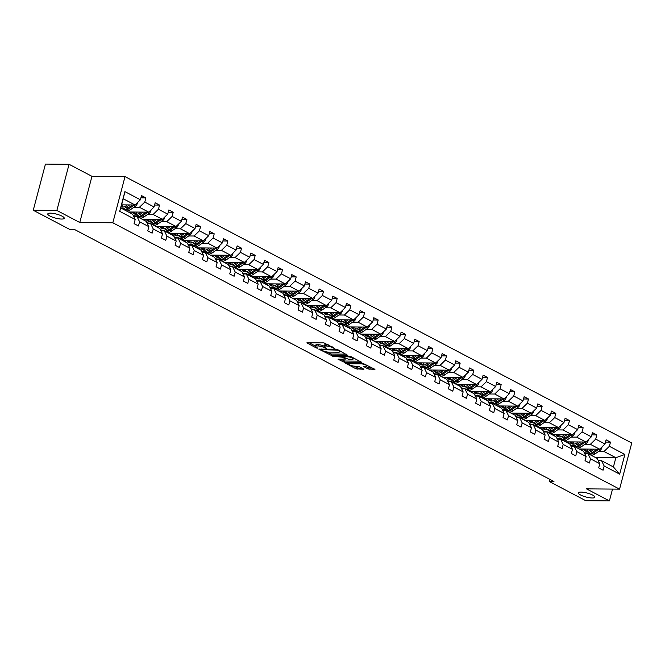 <?xml version="1.0" encoding="UTF-8"?>
<svg xmlns="http://www.w3.org/2000/svg" width="665" height="665" viewBox="0 0 665 665"><rect width="100%" height="100%" fill="white"/><g stroke="black" fill="none" stroke-linecap="round" stroke-linejoin="round"><path stroke-width="1" d="M581.044 492.1A8.512 2.062 -165.2 0 0 578.417 492.873A8.512 2.062 -165.2 0 0 583.114 496.09A8.512 2.062 -165.2 0 0 592.257 497.994A8.512 2.062 -165.2 0 0 594.876 497.221A8.512 2.062 -165.2 0 0 590.188 494.004A8.512 2.062 -165.2 0 0 581.044 492.1M50.399 213.157A8.512 2.062 -165.2 0 0 47.78 213.931A8.512 2.062 -165.2 0 0 52.468 217.147A8.512 2.062 -165.2 0 0 61.612 219.051A8.512 2.062 -165.2 0 0 64.231 218.278A8.512 2.062 -165.2 0 0 59.542 215.061A8.512 2.062 -165.2 0 0 50.399 213.157M334.828 348.452L323.946 342.874L306.856 342.849L316.332 347.978L317.862 348.219L316.449 347.363A4.173 1.014 -165.2 0 1 315.376 346.324A4.173 1.014 -165.2 0 1 316.665 345.95L318.053 345.958A4.173 1.014 -165.2 0 1 323.772 347.429L326.199 348.377L325.069 347.438A4.173 1.014 -165.2 0 1 323.996 346.399A4.173 1.014 -165.2 0 1 325.285 346.024L326.673 346.033A4.173 1.014 -165.2 0 1 332.392 347.504L334.828 348.452M368.078 368.975L374.952 369.358L362.683 363.24L345.592 363.206L356.074 368.867L363.921 369.258L359.241 366.648L354.653 366.166A3.491 0.848 -165.2 0 1 350.896 365.384A3.491 0.848 -165.2 0 1 348.975 364.063A3.491 0.848 -165.2 0 1 350.048 363.747L361.037 363.846A3.491 0.848 -165.2 0 1 364.786 364.628A3.491 0.848 -165.2 0 1 366.714 365.941A3.491 0.848 -165.2 0 1 365.634 366.265L363.406 366.365L368.078 368.975L368.41 367.728L373.057 368.211M586.497 488.866L609.406 500.903L585.79 500.703L549.224 481.477L553.945 481.518L74.547 229.508L69.817 229.467L33.25 210.248L56.866 210.448L79.767 222.492L112.826 222.783L619.556 489.149L586.497 488.866M347.812 355.418L337.729 349.64L335.941 349.183L318.851 349.15L331.12 355.276L347.812 355.418L347.92 354.994M351.103 356.664L361.577 362.325L344.487 362.3L338.028 359.233L345.601 359.058L342.384 357.213L332.068 356.141L351.103 356.664M609.406 500.903L612.523 489.091M79.767 222.492L91.961 176.341L69.06 164.297L56.866 210.448M69.06 164.297L45.444 164.097L33.25 210.248M598.325 460.704L601.592 460.737L613.413 466.955L619.68 474.162L604.169 466.007L603.072 470.188L598.691 467.886L599.797 463.705L590.512 458.825L589.406 463.006L585.025 460.704L586.131 456.523L576.846 451.643L575.74 455.824L571.36 453.522L572.465 449.34L563.18 444.461L562.075 448.634L557.694 446.331L558.8 442.159L549.514 437.279L548.409 441.452L544.028 439.149L545.134 434.976L535.849 430.089L534.743 434.27L530.362 431.967L531.468 427.786L522.183 422.907L521.077 427.088L516.705 424.785L517.802 420.604L508.517 415.725L507.42 419.906L503.039 417.603L504.145 413.422L494.86 408.543L493.754 412.724L489.374 410.421L490.479 406.24L481.194 401.361L480.088 405.542L475.708 403.239L476.813 399.058L467.528 394.179L466.423 398.352L462.042 396.057L463.148 391.876L453.863 386.997L452.757 391.17L448.376 388.867L449.482 384.694L440.197 379.815L439.091 383.988L434.711 381.685L435.816 377.512L426.531 372.624L425.425 376.806L421.053 374.503L422.15 370.322L412.865 365.442L411.768 369.624L407.387 367.321L408.485 363.14L399.208 358.26L398.102 362.442L393.722 360.139L394.827 355.958L385.542 351.078L384.437 355.26L380.056 352.957L381.161 348.776L371.876 343.896L370.771 348.078L366.39 345.775L367.496 341.594L358.211 336.714L357.105 340.887L352.724 338.585L353.83 334.412L344.545 329.532L343.439 333.705L339.059 331.403L340.164 327.23L330.879 322.342L329.774 326.523L325.393 324.221L326.498 320.04L317.213 315.16L316.116 319.341L311.735 317.039L312.833 312.858L303.548 307.978L302.45 312.159L298.07 309.857L299.175 305.676L289.89 300.796L288.785 304.977L284.404 302.675L285.509 298.494L276.224 293.614L275.119 297.795L270.738 295.493L271.844 291.312L262.559 286.432L261.453 290.605L257.072 288.311L258.178 284.13L248.893 279.25L247.787 283.423L243.407 281.12L244.512 276.948L235.227 272.068L234.122 276.241L229.741 273.938L230.846 269.766L221.561 264.878L220.456 269.059L216.083 266.756L217.181 262.575L207.896 257.696L206.798 261.877L202.418 259.574L203.523 255.393L194.238 250.514L193.133 254.695L188.752 252.392L189.858 248.211L180.572 243.332L179.467 247.513L175.086 245.21L176.192 241.029L166.907 236.15L165.801 240.331L161.42 238.028L162.526 233.847L153.241 228.968L152.135 233.141L147.755 230.838L148.86 226.665L139.575 221.786L138.47 225.959L134.089 223.656L135.195 219.483L119.692 211.329L124.895 191.62L140.406 199.774L141.504 195.593L145.884 197.896L144.787 202.077L154.072 206.956L155.169 202.775L159.55 205.078L158.445 209.259L167.73 214.138L168.835 209.957L173.216 212.26L172.11 216.441L181.395 221.32L182.501 217.139L186.882 219.442L185.776 223.623L195.061 228.502L196.167 224.329L200.547 226.632L199.442 230.805L208.727 235.684L209.832 231.511L214.213 233.814L213.108 237.987L222.393 242.875L223.498 238.693L227.879 240.996L226.773 245.169L236.058 250.057L237.164 245.875L241.536 248.178L240.439 252.359L249.724 257.239L250.821 253.057L255.202 255.36L254.097 259.541L263.382 264.421L264.487 260.239L268.868 262.542L267.762 266.723L277.047 271.603L278.153 267.421L282.534 269.724L281.428 273.905L290.713 278.785L291.819 274.603L296.199 276.906L295.094 281.087L304.379 285.967L305.484 281.794L309.865 284.096L308.76 288.269L318.045 293.149L319.15 288.976L323.531 291.278L322.425 295.451L331.71 300.339L332.816 296.158L337.188 298.46L336.091 302.642L345.376 307.521L346.473 303.34L350.854 305.642L349.748 309.824L359.034 314.703L360.139 310.522L364.52 312.824L363.414 317.006L372.699 321.885L373.805 317.704L378.185 320.006L377.08 324.188L386.365 329.067L387.471 324.886L391.851 327.188L390.746 331.37L400.031 336.249L401.136 332.076L405.517 334.379L404.411 338.551L413.697 343.431L414.802 339.258L419.183 341.561L418.077 345.734L427.362 350.621L428.468 346.44L432.84 348.743L431.743 352.916L441.028 357.803L442.125 353.622L446.506 355.925L445.409 360.106L454.694 364.985L455.791 360.804L460.172 363.107L459.066 367.288L468.351 372.167L469.457 367.986L473.837 370.289L472.732 374.47L482.017 379.349L483.123 375.168L487.503 377.471L486.398 381.652L495.683 386.531L496.788 382.35L501.169 384.653L500.063 388.834L509.348 393.713L510.454 389.54L514.835 391.843L513.729 396.016L523.014 400.895L524.12 396.722L528.5 399.025L527.395 403.198L536.68 408.086L537.786 403.904L542.158 406.207L541.061 410.388L550.346 415.268L551.443 411.086L555.824 413.389L554.718 417.57L564.003 422.45L565.109 418.268L569.489 420.571L568.384 424.752L577.669 429.632L578.774 425.45L583.155 427.753L582.05 431.934L591.335 436.814L592.44 432.632L596.821 434.935L595.715 439.116L605 443.996L606.106 439.823L610.487 442.125L609.381 446.298L624.884 454.453L619.68 474.162M601.592 460.737L604.169 466.007M112.826 222.783L125.02 176.624L631.75 442.998L619.556 489.149M584.901 444.27L590.362 444.32L599.647 449.199L579.315 449.025M599.647 449.199L605 443.996M590.362 444.32L595.715 439.116M584.66 453.522L587.927 453.555L597.212 458.434L599.797 463.705M587.927 453.555L590.512 458.825M571.235 437.088L576.696 437.138L585.981 442.017L565.649 441.843M585.981 442.017L591.335 436.814M576.696 437.138L582.05 431.934M570.994 446.34L574.261 446.365L583.546 451.252L586.131 456.523M574.261 446.365L576.846 451.643M557.569 429.906L563.039 429.956L572.324 434.835L551.983 434.661M572.324 434.835L577.669 429.632M563.039 429.956L568.384 424.752M557.328 439.158L560.595 439.183L569.88 444.07L572.465 449.34M560.595 439.183L563.18 444.461M543.904 422.724L549.373 422.774L558.658 427.653L538.317 427.479M558.658 427.653L564.003 422.45M549.373 422.774L554.718 417.57M543.662 431.976L546.929 432.001L556.214 436.88L558.8 442.159M546.929 432.001L549.514 437.279M530.238 415.542L535.707 415.592L544.992 420.471L524.66 420.297M544.992 420.471L550.346 415.268M535.707 415.592L541.061 410.388M530.005 424.794L533.264 424.819L542.549 429.698L545.134 434.976M533.264 424.819L535.849 430.089M516.572 408.36L522.042 408.41L531.327 413.289L510.994 413.106M531.327 413.289L536.68 408.086M522.042 408.41L527.395 403.198M516.339 417.612L519.606 417.637L528.891 422.516L531.468 427.786M519.606 417.637L522.183 422.907M502.906 401.178L508.376 401.219L517.661 406.107L497.329 405.924M517.661 406.107L523.014 400.895M508.376 401.219L513.729 396.016M502.674 410.421L505.94 410.455L515.225 415.334L517.802 420.604M505.94 410.455L508.517 415.725M489.249 393.996L494.71 394.037L503.995 398.917L483.663 398.742M503.995 398.917L509.348 393.713M494.71 394.037L500.063 388.834M489.008 403.239L492.275 403.273L501.56 408.152L504.145 413.422M492.275 403.273L494.86 408.543M475.583 386.806L481.044 386.855L490.329 391.735L469.997 391.56M490.329 391.735L495.683 386.531M481.044 386.855L486.398 381.652M475.342 396.057L478.609 396.091L487.894 400.97L490.479 406.24M478.609 396.091L481.194 401.361M461.917 379.624L467.387 379.673L476.664 384.553L456.331 384.378M476.664 384.553L482.017 379.349M467.387 379.673L472.732 374.47M461.676 388.875L464.943 388.9L474.228 393.788L476.813 399.058M464.943 388.9L467.528 394.179M448.252 372.442L453.721 372.491L463.006 377.371L442.666 377.196M463.006 377.371L468.351 372.167M453.721 372.491L459.066 367.288M448.011 381.693L451.277 381.718L460.562 386.598L463.148 391.876M451.277 381.718L453.863 386.997M434.586 365.26L440.055 365.309L449.34 370.189L429.008 370.014M449.34 370.189L454.694 364.985M440.055 365.309L445.409 360.106M434.345 374.511L437.612 374.536L446.897 379.416L449.482 384.694M437.612 374.536L440.197 379.815M420.92 358.078L426.39 358.127L435.675 363.007L415.342 362.824M435.675 363.007L441.028 357.803M426.39 358.127L431.743 352.916M420.687 367.329L423.954 367.354L433.239 372.234L435.816 377.512M423.954 367.354L426.531 372.624M407.254 350.896L412.724 350.937L422.009 355.825L401.677 355.642M422.009 355.825L427.362 350.621M412.724 350.937L418.077 345.734M407.022 360.139L410.288 360.172L419.573 365.052L422.15 370.322M410.288 360.172L412.865 365.442M393.597 343.714L399.058 343.755L408.343 348.635L388.011 348.46M408.343 348.635L413.697 343.431M399.058 343.755L404.411 338.551M393.356 352.957L396.623 352.99L405.908 357.87L408.485 363.14M396.623 352.99L399.208 358.26M379.931 336.523L385.392 336.573L394.678 341.453L374.345 341.278M394.678 341.453L400.031 336.249M385.392 336.573L390.746 331.37M379.69 345.775L382.957 345.808L392.242 350.688L394.827 355.958M382.957 345.808L385.542 351.078M366.265 329.341L371.727 329.391L381.012 334.271L360.679 334.096M381.012 334.271L386.365 329.067M371.727 329.391L377.08 324.188M366.024 338.593L369.291 338.618L378.576 343.506L381.161 348.776M369.291 338.618L371.876 343.896M352.6 322.159L358.069 322.209L367.354 327.089L347.014 326.914M367.354 327.089L372.699 321.885M358.069 322.209L363.414 317.006M352.359 331.411L355.625 331.436L364.91 336.324L367.496 341.594M355.625 331.436L358.211 336.714M338.934 314.977L344.404 315.027L353.689 319.907L333.348 319.732M353.689 319.907L359.034 314.703M344.404 315.027L349.748 309.824M338.693 324.229L341.96 324.254L351.245 329.133L353.83 334.412M341.96 324.254L344.545 329.532M325.268 307.795L330.738 307.845L340.023 312.725L319.69 312.55M340.023 312.725L345.376 307.521M330.738 307.845L336.091 302.642M325.035 317.047L328.294 317.072L337.579 321.951L340.164 327.23M328.294 317.072L330.879 322.342M311.602 300.613L317.072 300.663L326.357 305.543L306.025 305.36M326.357 305.543L331.71 300.339M317.072 300.663L322.425 295.451M311.37 309.865L314.636 309.89L323.922 314.769L326.498 320.04M314.636 309.89L317.213 315.16M297.937 293.431L303.406 293.473L312.691 298.361L292.359 298.178M312.691 298.361L318.045 293.149M303.406 293.473L308.76 288.269M297.704 302.675L300.971 302.708L310.256 307.587L312.833 312.858M300.971 302.708L303.548 307.978M284.279 286.249L289.74 286.291L299.026 291.17L278.693 290.996M299.026 291.17L304.379 285.967M289.74 286.291L295.094 281.087M284.038 295.493L287.305 295.526L296.59 300.405L299.175 305.676M287.305 295.526L289.89 300.796M270.613 279.059L276.075 279.109L285.36 283.988L265.027 283.814M285.36 283.988L290.713 278.785M276.075 279.109L281.428 273.905M270.372 288.311L273.639 288.344L282.924 293.223L285.509 298.494M273.639 288.344L276.224 293.614M256.948 271.877L262.417 271.927L271.702 276.806L251.362 276.632M271.702 276.806L277.047 271.603M262.417 271.927L267.762 266.723M256.707 281.129L259.973 281.154L269.259 286.041L271.844 291.312M259.973 281.154L262.559 286.432M243.282 264.695L248.752 264.745L258.037 269.624L237.696 269.45M258.037 269.624L263.382 264.421M248.752 264.745L254.097 259.541M243.041 273.947L246.308 273.972L255.593 278.851L258.178 284.13M246.308 273.972L248.893 279.25M229.616 257.513L235.086 257.563L244.371 262.442L224.038 262.268M244.371 262.442L249.724 257.239M235.086 257.563L240.439 252.359M229.383 266.765L232.642 266.79L241.927 271.669L244.512 276.948M232.642 266.79L235.227 272.068M215.95 250.331L221.42 250.381L230.705 255.26L210.373 255.077M230.705 255.26L236.058 250.057M221.42 250.381L226.773 245.169M215.718 259.583L218.984 259.608L228.27 264.487L230.846 269.766M218.984 259.608L221.561 264.878M202.285 243.149L207.754 243.191L217.039 248.078L196.707 247.895M217.039 248.078L222.393 242.875M207.754 243.191L213.108 237.987M202.052 252.392L205.319 252.426L214.604 257.305L217.181 262.575M205.319 252.426L207.896 257.696M188.627 235.967L194.089 236.009L203.374 240.888L183.041 240.713M203.374 240.888L208.727 235.684M194.089 236.009L199.442 230.805M188.386 245.21L191.653 245.244L200.938 250.123L203.523 255.393M191.653 245.244L194.238 250.514M174.962 228.777L180.423 228.826L189.708 233.706L169.375 233.531M189.708 233.706L195.061 228.502M180.423 228.826L185.776 223.623M174.72 238.028L177.987 238.062L187.272 242.941L189.858 248.211M177.987 238.062L180.572 243.332M161.296 221.595L166.765 221.644L176.042 226.524L155.71 226.349M176.042 226.524L181.395 221.32M166.765 221.644L172.11 216.441M161.055 230.846L164.322 230.871L173.607 235.759L176.192 241.029M164.322 230.871L166.907 236.15M147.63 214.413L153.1 214.463L162.385 219.342L142.044 219.167M162.385 219.342L167.73 214.138M153.1 214.463L158.445 209.259M147.389 223.664L150.656 223.689L159.941 228.577L162.526 233.847M150.656 223.689L153.241 228.968M133.964 207.231L139.434 207.281L148.719 212.16L128.387 211.985M148.719 212.16L154.072 206.956M139.434 207.281L144.787 202.077M133.723 216.482L136.99 216.507L146.275 221.387L148.86 226.665M136.99 216.507L139.575 221.786M124.895 191.62L123.225 198.76L135.053 204.978L121.612 204.862M135.053 204.978L140.406 199.774M91.961 176.341L125.02 176.624M549.789 479.332L549.224 481.477M613.413 466.955L615.856 457.72L604.028 451.502L598.558 451.46M595.516 457.545L615.856 457.72L624.884 454.453M123.225 198.76L120.789 207.987L132.618 214.205L135.195 219.483M120.789 207.987L119.692 211.329M604.028 451.502L609.381 446.298M140.914 197.854L145.884 197.896M154.579 205.036L159.55 205.078M168.237 212.218L173.216 212.26M181.902 219.4L186.882 219.442M195.568 226.582L200.547 226.632M209.234 233.764L214.213 233.814M222.9 240.954L227.879 240.996M236.565 248.136L241.536 248.178M250.231 255.318L255.202 255.36M263.889 262.5L268.868 262.542M277.554 269.682L282.534 269.724M291.22 276.864L296.199 276.906M304.886 284.046L309.865 284.096M318.552 291.237L323.531 291.278M332.217 298.419L337.188 298.46M345.883 305.601L350.854 305.642M359.541 312.783L364.52 312.824M373.206 319.965L378.185 320.006M386.872 327.147L391.851 327.188M400.538 334.329L405.517 334.379M414.204 341.511L419.183 341.561M427.869 348.701L432.84 348.743M441.535 355.883L446.506 355.925M455.201 363.065L460.172 363.107M468.858 370.247L473.837 370.289M482.524 377.429L487.503 377.471M496.19 384.611L501.169 384.653M509.856 391.793L514.835 391.843M523.521 398.983L528.5 399.025M537.187 406.165L542.158 406.207M550.853 413.347L555.824 413.389M564.51 420.529L569.489 420.571M578.176 427.711L583.155 427.753M591.842 434.893L596.821 434.935M605.507 442.075L610.487 442.125M328.909 345.002A4.173 1.014 -165.2 0 0 327.005 344.786L326.673 346.033M323.996 346.399L324.329 345.152A4.173 1.014 -165.2 0 1 325.609 344.769L327.005 344.786M324.063 346.166A4.173 1.014 -165.2 0 0 318.377 344.711L318.053 345.958M315.376 346.324L315.7 345.077A4.173 1.014 -165.2 0 1 316.989 344.694L318.377 344.711M309.084 342.749L315.434 346.083M326.49 351.901L331.453 354.021L346.315 354.154M337.379 350.123L321.478 349.674L322.683 350.646A4.173 1.014 -165.2 0 0 328.394 352.118L338.41 352.201A4.173 1.014 -165.2 0 0 339.699 351.827A4.173 1.014 -165.2 0 0 338.626 350.779L337.379 350.123L337.529 349.549M359.69 361.186L344.819 361.053L344.487 362.3M340.247 359.133L344.819 361.053M343.489 356.374L343.065 356.157M352.217 359.233A3.491 0.848 -165.2 0 0 353.298 358.917A3.491 0.848 -165.2 0 0 351.369 357.595A3.491 0.848 -165.2 0 0 347.62 356.814L343.747 356.781L343.68 357.23L348.352 359.2L352.217 359.233M365.625 366.265L368.41 367.728M353.414 366.049L358.194 368.078L362.026 368.111M347.82 363.107L349.059 363.755M127.347 204.911L126.001 205.851A8.446 5.636 117.7 0 1 121.08 206.898M129.584 204.928L126.317 207.206A10.175 6.791 117.7 0 1 122.202 208.735M137.239 202.85L137.281 203.507A3.525 2.352 117.7 0 1 135.444 206.2L130.697 209.508A10.175 6.791 117.7 0 1 126.583 211.038M123.125 207.064A8.446 5.636 117.7 0 1 122.526 204.87M132.468 204.953L127.979 208.087A10.175 6.791 117.7 0 1 123.865 209.608M124.92 210.165A10.175 6.791 -62.3 0 0 129.035 208.635L133.773 205.327A3.525 2.352 -62.3 0 0 134.214 204.97M122.044 207.098A8.446 5.636 117.7 0 1 121.338 205.917M141.013 212.093L139.667 213.033A8.446 5.636 117.7 0 1 134.197 213.856A8.446 5.636 117.7 0 1 132.443 212.019M143.249 212.11L139.983 214.396A10.175 6.791 117.7 0 1 133.399 215.385A10.175 6.791 117.7 0 1 133.108 215.219M131.554 213.648A10.175 6.791 117.7 0 1 130.822 212.002M150.905 210.032L150.947 210.689A3.525 2.352 117.7 0 1 149.11 213.382L144.363 216.69A10.175 6.791 117.7 0 1 140.249 218.22M136.791 214.246A8.446 5.636 117.7 0 1 136.192 212.052M146.134 212.135L141.645 215.269A10.175 6.791 117.7 0 1 137.53 216.79M135.594 216.499A10.175 6.791 117.7 0 1 135.061 216.258L133.399 215.385M133.756 212.027A8.446 5.636 -62.3 0 0 135.086 214.188M138.586 217.347A10.175 6.791 -62.3 0 0 142.701 215.817L147.439 212.509A3.525 2.352 -62.3 0 0 147.879 212.152M135.702 214.288A8.446 5.636 117.7 0 1 134.662 212.035M154.679 219.275L153.332 220.215A8.446 5.636 117.7 0 1 147.863 221.038A8.446 5.636 117.7 0 1 146.109 219.201M156.915 219.292L153.648 221.578A10.175 6.791 117.7 0 1 147.056 222.567A10.175 6.791 117.7 0 1 146.774 222.401M145.219 220.83A10.175 6.791 117.7 0 1 144.488 219.184M164.563 217.214L164.612 217.879A3.525 2.352 117.7 0 1 162.767 220.564L158.029 223.881A10.175 6.791 117.7 0 1 153.914 225.402M150.448 221.428A8.446 5.636 117.7 0 1 149.858 219.234M159.8 219.317L155.311 222.451A10.175 6.791 117.7 0 1 151.196 223.972M149.259 223.681A10.175 6.791 117.7 0 1 148.727 223.44L147.056 222.567M147.422 219.209A8.446 5.636 -62.3 0 0 148.752 221.37M152.243 224.529A10.175 6.791 -62.3 0 0 156.366 222.999L161.105 219.691A3.525 2.352 -62.3 0 0 161.545 219.334M149.367 221.47A8.446 5.636 117.7 0 1 148.328 219.217M168.345 226.457L166.998 227.397A8.446 5.636 117.7 0 1 161.529 228.22A8.446 5.636 117.7 0 1 159.775 226.383M170.581 226.474L167.314 228.76A10.175 6.791 117.7 0 1 160.722 229.749A10.175 6.791 117.7 0 1 160.44 229.583M158.885 228.012A10.175 6.791 117.7 0 1 158.145 226.366M178.228 224.404L178.278 225.061A3.525 2.352 117.7 0 1 176.433 227.754L171.695 231.063A10.175 6.791 117.7 0 1 167.58 232.584M164.114 228.61A8.446 5.636 117.7 0 1 163.524 226.416M173.465 226.507L168.977 229.633A10.175 6.791 117.7 0 1 164.862 231.162M162.925 230.863A10.175 6.791 117.7 0 1 162.385 230.622L160.722 229.749M161.088 226.399A8.446 5.636 -62.3 0 0 162.418 228.552M165.909 231.711A10.175 6.791 -62.3 0 0 170.032 230.181L174.77 226.873A3.525 2.352 -62.3 0 0 175.211 226.516M163.033 228.652A8.446 5.636 117.7 0 1 161.994 226.408M182.002 233.639L180.664 234.579A8.446 5.636 117.7 0 1 175.194 235.402A8.446 5.636 117.7 0 1 173.44 233.565M184.247 233.664L180.98 235.942A10.175 6.791 117.7 0 1 174.388 236.931A10.175 6.791 117.7 0 1 174.105 236.765M172.543 235.202A10.175 6.791 117.7 0 1 171.811 233.556M191.894 231.586L191.944 232.243A3.525 2.352 117.7 0 1 190.099 234.936L185.36 238.245A10.175 6.791 117.7 0 1 181.237 239.766M177.779 235.792A8.446 5.636 117.7 0 1 177.189 233.598M187.123 233.689L182.642 236.815A10.175 6.791 117.7 0 1 178.528 238.344M176.591 238.045A10.175 6.791 117.7 0 1 176.05 237.804L174.388 236.931M174.754 233.581A8.446 5.636 -62.3 0 0 176.084 235.734M179.575 238.893A10.175 6.791 -62.3 0 0 183.69 237.372L188.436 234.055A3.525 2.352 -62.3 0 0 188.877 233.698M176.699 235.834A8.446 5.636 117.7 0 1 175.66 233.59M195.668 240.821L194.33 241.761A8.446 5.636 117.7 0 1 188.86 242.584A8.446 5.636 117.7 0 1 187.106 240.747M197.912 240.846L194.645 243.124A10.175 6.791 117.7 0 1 188.054 244.113A10.175 6.791 117.7 0 1 187.771 243.955M186.208 242.384A10.175 6.791 117.7 0 1 185.477 240.738M205.56 238.768L205.61 239.425A3.525 2.352 117.7 0 1 203.764 242.118L199.018 245.427A10.175 6.791 117.7 0 1 194.903 246.956M191.445 242.974A8.446 5.636 117.7 0 1 190.855 240.78M200.788 240.871L196.308 243.997A10.175 6.791 117.7 0 1 192.193 245.526M190.257 245.227A10.175 6.791 117.7 0 1 189.716 244.986L188.054 244.113M188.419 240.763A8.446 5.636 -62.3 0 0 189.741 242.916M193.241 246.075A10.175 6.791 -62.3 0 0 197.355 244.554L202.102 241.245A3.525 2.352 -62.3 0 0 202.542 240.888M190.365 243.016A8.446 5.636 117.7 0 1 189.326 240.772M209.334 248.012L207.995 248.943A8.446 5.636 117.7 0 1 202.526 249.766A8.446 5.636 117.7 0 1 200.772 247.937M211.57 248.028L208.303 250.306A10.175 6.791 117.7 0 1 201.719 251.295A10.175 6.791 117.7 0 1 201.429 251.137M199.874 249.566A10.175 6.791 117.7 0 1 199.143 247.92M219.226 245.95L219.275 246.607A3.525 2.352 117.7 0 1 217.43 249.3L212.684 252.609A10.175 6.791 117.7 0 1 208.569 254.138M205.111 250.165A8.446 5.636 117.7 0 1 204.521 247.97M214.454 248.053L209.974 251.179A10.175 6.791 117.7 0 1 205.851 252.708M203.922 252.409A10.175 6.791 117.7 0 1 203.382 252.176L201.719 251.295M202.085 247.945A8.446 5.636 -62.3 0 0 203.407 250.098M206.906 253.257A10.175 6.791 -62.3 0 0 211.021 251.736L215.768 248.427A3.525 2.352 -62.3 0 0 216.208 248.07M204.03 250.198A8.446 5.636 117.7 0 1 202.991 247.954M222.999 255.194L221.653 256.125A8.446 5.636 117.7 0 1 216.183 256.948A8.446 5.636 117.7 0 1 214.429 255.119M225.236 255.21L221.969 257.488A10.175 6.791 117.7 0 1 215.385 258.477A10.175 6.791 117.7 0 1 215.094 258.319M213.54 256.748A10.175 6.791 117.7 0 1 212.808 255.102M232.891 253.132L232.933 253.789A3.525 2.352 117.7 0 1 231.096 256.482L226.349 259.791A10.175 6.791 117.7 0 1 222.235 261.32M218.777 257.347A8.446 5.636 117.7 0 1 218.178 255.152M228.12 255.235L223.64 258.369A10.175 6.791 117.7 0 1 219.517 259.89M217.588 259.599A10.175 6.791 117.7 0 1 217.048 259.358L215.385 258.477M215.743 255.127A8.446 5.636 -62.3 0 0 217.073 257.28M220.572 260.447A10.175 6.791 -62.3 0 0 224.687 258.918L229.433 255.609A3.525 2.352 -62.3 0 0 229.866 255.252M217.696 257.38A8.446 5.636 117.7 0 1 216.649 255.136M236.665 262.376L235.319 263.315A8.446 5.636 117.7 0 1 229.849 264.138A8.446 5.636 117.7 0 1 228.095 262.301M238.901 262.392L235.634 264.67A10.175 6.791 117.7 0 1 229.051 265.668A10.175 6.791 117.7 0 1 228.76 265.501M227.206 263.93A10.175 6.791 117.7 0 1 226.474 262.284M246.557 260.314L246.599 260.971A3.525 2.352 117.7 0 1 244.762 263.664L240.015 266.973A10.175 6.791 117.7 0 1 235.9 268.502M232.442 264.529A8.446 5.636 117.7 0 1 231.844 262.334M241.786 262.417L237.297 265.551A10.175 6.791 117.7 0 1 233.182 267.072M231.245 266.781A10.175 6.791 117.7 0 1 230.713 266.54L229.051 265.668M229.408 262.309A8.446 5.636 -62.3 0 0 230.738 264.471M234.238 267.629A10.175 6.791 -62.3 0 0 238.353 266.1L243.091 262.791A3.525 2.352 -62.3 0 0 243.531 262.434M231.353 264.57A8.446 5.636 117.7 0 1 230.314 262.318M250.331 269.558L248.984 270.497A8.446 5.636 117.7 0 1 243.515 271.32A8.446 5.636 117.7 0 1 241.761 269.483M252.567 269.574L249.3 271.86A10.175 6.791 117.7 0 1 242.708 272.85A10.175 6.791 117.7 0 1 242.426 272.683M240.871 271.112A10.175 6.791 117.7 0 1 240.14 269.466M260.215 267.496L260.264 268.161A3.525 2.352 117.7 0 1 258.419 270.846L253.681 274.163A10.175 6.791 117.7 0 1 249.566 275.684M246.108 271.711A8.446 5.636 117.7 0 1 245.51 269.516M255.451 269.599L250.963 272.733A10.175 6.791 117.7 0 1 246.848 274.254M244.911 273.963A10.175 6.791 117.7 0 1 244.379 273.722L242.708 272.85M243.074 269.491A8.446 5.636 -62.3 0 0 244.404 271.653M247.904 274.811A10.175 6.791 -62.3 0 0 252.018 273.282L256.757 269.973A3.525 2.352 -62.3 0 0 257.197 269.616M245.019 271.752A8.446 5.636 117.7 0 1 243.98 269.5M263.997 276.74L262.65 277.679A8.446 5.636 117.7 0 1 257.18 278.502A8.446 5.636 117.7 0 1 255.427 276.665M266.233 276.756L262.966 279.042A10.175 6.791 117.7 0 1 256.374 280.031A10.175 6.791 117.7 0 1 256.091 279.865M254.537 278.294A10.175 6.791 117.7 0 1 253.806 276.648M273.88 274.687L273.93 275.343A3.525 2.352 117.7 0 1 272.085 278.028L267.347 281.345A10.175 6.791 117.7 0 1 263.232 282.866M259.766 278.893A8.446 5.636 117.7 0 1 259.175 276.698M269.117 276.781L264.628 279.915A10.175 6.791 117.7 0 1 260.514 281.436M258.577 281.145A10.175 6.791 117.7 0 1 258.045 280.904L256.374 280.031M256.74 276.673A8.446 5.636 -62.3 0 0 258.07 278.834M261.561 281.993A10.175 6.791 -62.3 0 0 265.684 280.464L270.422 277.155A3.525 2.352 -62.3 0 0 270.863 276.798M258.685 278.934A8.446 5.636 117.7 0 1 257.646 276.682M277.654 283.922L276.316 284.861A8.446 5.636 117.7 0 1 270.846 285.684A8.446 5.636 117.7 0 1 269.092 283.847M279.899 283.947L276.632 286.224A10.175 6.791 117.7 0 1 270.04 287.214A10.175 6.791 117.7 0 1 269.757 287.047M268.203 285.476A10.175 6.791 117.7 0 1 267.463 283.839M287.546 281.869L287.596 282.525A3.525 2.352 117.7 0 1 285.75 285.219L281.012 288.527A10.175 6.791 117.7 0 1 276.889 290.048M273.431 286.075A8.446 5.636 117.7 0 1 272.841 283.88M282.775 283.972L278.294 287.097A10.175 6.791 117.7 0 1 274.18 288.627M272.243 288.327A10.175 6.791 117.7 0 1 271.702 288.086L270.04 287.214M270.406 283.864A8.446 5.636 -62.3 0 0 271.736 286.017M275.227 289.175A10.175 6.791 -62.3 0 0 279.342 287.654L284.088 284.337A3.525 2.352 -62.3 0 0 284.529 283.98M272.351 286.116A8.446 5.636 117.7 0 1 271.312 283.872M291.32 291.104L289.982 292.043A8.446 5.636 117.7 0 1 284.512 292.866A8.446 5.636 117.7 0 1 282.758 291.029M293.564 291.129L290.297 293.406A10.175 6.791 117.7 0 1 283.706 294.396A10.175 6.791 117.7 0 1 283.423 294.229M281.86 292.666A10.175 6.791 117.7 0 1 281.129 291.021M301.212 289.051L301.262 289.707A3.525 2.352 117.7 0 1 299.416 292.401L294.67 295.709A10.175 6.791 117.7 0 1 290.555 297.23M287.097 293.257A8.446 5.636 117.7 0 1 286.507 291.062M296.44 291.154L291.96 294.279A10.175 6.791 117.7 0 1 287.845 295.809M285.908 295.509A10.175 6.791 117.7 0 1 285.368 295.268L283.706 294.396M284.071 291.046A8.446 5.636 -62.3 0 0 285.393 293.199M288.893 296.357A10.175 6.791 -62.3 0 0 293.007 294.836L297.754 291.519A3.525 2.352 -62.3 0 0 298.194 291.17M286.017 293.298A8.446 5.636 117.7 0 1 284.977 291.054M304.986 298.286L303.647 299.225A8.446 5.636 117.7 0 1 298.178 300.048A8.446 5.636 117.7 0 1 296.424 298.219M307.222 298.311L303.955 300.588A10.175 6.791 117.7 0 1 297.371 301.578A10.175 6.791 117.7 0 1 297.089 301.42M295.526 299.849A10.175 6.791 117.7 0 1 294.795 298.203M314.878 296.233L314.927 296.889A3.525 2.352 117.7 0 1 313.082 299.582L308.336 302.891A10.175 6.791 117.7 0 1 304.221 304.42M300.763 300.447A8.446 5.636 117.7 0 1 300.173 298.244M310.106 298.336L305.626 301.461A10.175 6.791 117.7 0 1 301.511 302.991M299.574 302.691A10.175 6.791 117.7 0 1 299.034 302.459L297.371 301.578M297.737 298.228A8.446 5.636 -62.3 0 0 299.059 300.381M302.558 303.539A10.175 6.791 -62.3 0 0 306.673 302.018L311.42 298.71A3.525 2.352 -62.3 0 0 311.86 298.352M299.682 300.48A8.446 5.636 117.7 0 1 298.643 298.236M318.651 305.476L317.305 306.407A8.446 5.636 117.7 0 1 311.843 307.23A8.446 5.636 117.7 0 1 310.081 305.401M320.887 305.493L317.621 307.77A10.175 6.791 117.7 0 1 311.037 308.76A10.175 6.791 117.7 0 1 310.746 308.602M309.192 307.031A10.175 6.791 117.7 0 1 308.46 305.385M328.543 303.415L328.593 304.071A3.525 2.352 117.7 0 1 326.748 306.765L322.001 310.073A10.175 6.791 117.7 0 1 317.887 311.602M314.429 307.629A8.446 5.636 117.7 0 1 313.83 305.435M323.772 305.518L319.291 308.643A10.175 6.791 117.7 0 1 315.168 310.173M313.24 309.873A10.175 6.791 117.7 0 1 312.7 309.641L311.037 308.76M311.395 305.41A8.446 5.636 -62.3 0 0 312.725 307.562M316.224 310.721A10.175 6.791 -62.3 0 0 320.339 309.2L325.085 305.892A3.525 2.352 -62.3 0 0 325.526 305.534M313.348 307.662A8.446 5.636 117.7 0 1 312.309 305.418M332.317 312.658L330.971 313.597A8.446 5.636 117.7 0 1 325.501 314.412A8.446 5.636 117.7 0 1 323.747 312.583M334.553 312.675L331.286 314.952A10.175 6.791 117.7 0 1 324.703 315.95A10.175 6.791 117.7 0 1 324.412 315.784M322.858 314.213A10.175 6.791 117.7 0 1 322.126 312.567M342.209 310.597L342.251 311.253A3.525 2.352 117.7 0 1 340.413 313.947L335.667 317.255A10.175 6.791 117.7 0 1 331.552 318.784M328.094 314.811A8.446 5.636 117.7 0 1 327.496 312.617M337.438 312.7L332.949 315.833A10.175 6.791 117.7 0 1 328.834 317.355M326.897 317.064A10.175 6.791 117.7 0 1 326.365 316.823L324.703 315.95M325.06 312.592A8.446 5.636 -62.3 0 0 326.39 314.753M329.89 317.912A10.175 6.791 -62.3 0 0 334.005 316.382L338.743 313.074A3.525 2.352 -62.3 0 0 339.183 312.716M327.014 314.844A8.446 5.636 117.7 0 1 325.966 312.6M345.983 319.84L344.636 320.779A8.446 5.636 117.7 0 1 339.167 321.602A8.446 5.636 117.7 0 1 337.413 319.765M348.219 319.857L344.952 322.143A10.175 6.791 117.7 0 1 338.36 323.132A10.175 6.791 117.7 0 1 338.078 322.966M336.523 321.394A10.175 6.791 117.7 0 1 335.792 319.749M355.875 317.779L355.916 318.435A3.525 2.352 117.7 0 1 354.079 321.129L349.333 324.437A10.175 6.791 117.7 0 1 345.218 325.966M341.76 321.993A8.446 5.636 117.7 0 1 341.162 319.799M351.103 319.882L346.615 323.015A10.175 6.791 117.7 0 1 342.5 324.537M340.563 324.246A10.175 6.791 117.7 0 1 340.031 324.005L338.36 323.132M338.726 319.774A8.446 5.636 -62.3 0 0 340.056 321.935M343.556 325.094A10.175 6.791 -62.3 0 0 347.67 323.564L352.408 320.256A3.525 2.352 -62.3 0 0 352.849 319.898M340.671 322.035A8.446 5.636 117.7 0 1 339.632 319.782M359.649 327.022L358.302 327.961A8.446 5.636 117.7 0 1 352.832 328.784A8.446 5.636 117.7 0 1 351.078 326.947M361.885 327.039L358.618 329.325A10.175 6.791 117.7 0 1 352.026 330.314A10.175 6.791 117.7 0 1 351.743 330.148M350.189 328.577A10.175 6.791 117.7 0 1 349.457 326.931M369.532 324.961L369.582 325.626A3.525 2.352 117.7 0 1 367.737 328.31L362.999 331.627A10.175 6.791 117.7 0 1 358.884 333.148M355.418 329.175A8.446 5.636 117.7 0 1 354.827 326.981M364.769 327.064L360.28 330.197A10.175 6.791 117.7 0 1 356.166 331.719M354.229 331.428A10.175 6.791 117.7 0 1 353.697 331.187L352.026 330.314M352.392 326.956A8.446 5.636 -62.3 0 0 353.722 329.117M357.213 332.276A10.175 6.791 -62.3 0 0 361.336 330.746L366.074 327.438A3.525 2.352 -62.3 0 0 366.515 327.08M354.337 329.217A8.446 5.636 117.7 0 1 353.298 326.964M373.306 334.204L371.968 335.143A8.446 5.636 117.7 0 1 366.498 335.966A8.446 5.636 117.7 0 1 364.744 334.129M375.55 334.221L372.284 336.507A10.175 6.791 117.7 0 1 365.692 337.496A10.175 6.791 117.7 0 1 365.409 337.33M363.855 335.759A10.175 6.791 117.7 0 1 363.115 334.113M383.198 332.151L383.248 332.808A3.525 2.352 117.7 0 1 381.402 335.501L376.664 338.809A10.175 6.791 117.7 0 1 372.55 340.33M369.083 336.357A8.446 5.636 117.7 0 1 368.493 334.163M378.427 334.254L373.946 337.379A10.175 6.791 117.7 0 1 369.831 338.909M367.895 338.61A10.175 6.791 117.7 0 1 367.354 338.369L365.692 337.496M366.058 334.146A8.446 5.636 -62.3 0 0 367.388 336.299M370.879 339.458A10.175 6.791 -62.3 0 0 374.994 337.928L379.74 334.62A3.525 2.352 -62.3 0 0 380.181 334.262M368.003 336.399A8.446 5.636 117.7 0 1 366.964 334.154M386.972 341.386L385.634 342.325A8.446 5.636 117.7 0 1 380.164 343.148A8.446 5.636 117.7 0 1 378.41 341.311M389.216 341.411L385.949 343.689A10.175 6.791 117.7 0 1 379.358 344.678A10.175 6.791 117.7 0 1 379.075 344.512M377.512 342.949A10.175 6.791 117.7 0 1 376.781 341.303M396.864 339.333L396.914 339.99A3.525 2.352 117.7 0 1 395.068 342.683L390.33 345.991A10.175 6.791 117.7 0 1 386.207 347.512M382.749 343.539A8.446 5.636 117.7 0 1 382.159 341.344M392.092 341.436L387.612 344.561A10.175 6.791 117.7 0 1 383.497 346.091M381.56 345.792A10.175 6.791 117.7 0 1 381.02 345.551L379.358 344.678M379.723 341.328A8.446 5.636 -62.3 0 0 381.053 343.481M384.545 346.64A10.175 6.791 -62.3 0 0 388.659 345.118L393.406 341.802A3.525 2.352 -62.3 0 0 393.846 341.444M381.668 343.581A8.446 5.636 117.7 0 1 380.629 341.336M400.638 348.568L399.299 349.507A8.446 5.636 117.7 0 1 393.83 350.33A8.446 5.636 117.7 0 1 392.076 348.493M402.882 348.593L399.615 350.871A10.175 6.791 117.7 0 1 393.023 351.86A10.175 6.791 117.7 0 1 392.741 351.702M391.178 350.131A10.175 6.791 117.7 0 1 390.446 348.485M410.529 346.515L410.579 347.172A3.525 2.352 117.7 0 1 408.734 349.865L403.988 353.173A10.175 6.791 117.7 0 1 399.873 354.703M396.415 350.721A8.446 5.636 117.7 0 1 395.825 348.526M405.758 348.618L401.278 351.743A10.175 6.791 117.7 0 1 397.163 353.273M395.226 352.974A10.175 6.791 117.7 0 1 394.686 352.733L393.023 351.86M393.389 348.51A8.446 5.636 -62.3 0 0 394.711 350.663M398.21 353.822A10.175 6.791 -62.3 0 0 402.325 352.3L407.071 348.992A3.525 2.352 -62.3 0 0 407.512 348.635M395.334 350.763A8.446 5.636 117.7 0 1 394.295 348.518M414.303 355.758L412.957 356.689A8.446 5.636 117.7 0 1 407.495 357.512A8.446 5.636 117.7 0 1 405.733 355.684M416.539 355.775L413.273 358.053A10.175 6.791 117.7 0 1 406.689 359.042A10.175 6.791 117.7 0 1 406.398 358.884M404.844 357.313A10.175 6.791 117.7 0 1 404.112 355.667M424.195 353.697L424.245 354.354A3.525 2.352 117.7 0 1 422.4 357.047L417.653 360.355A10.175 6.791 117.7 0 1 413.539 361.885M410.081 357.911A8.446 5.636 117.7 0 1 409.49 355.717M419.424 355.8L414.943 358.925A10.175 6.791 117.7 0 1 410.82 360.455M408.892 360.156A10.175 6.791 117.7 0 1 408.352 359.923L406.689 359.042M407.055 355.692A8.446 5.636 -62.3 0 0 408.377 357.845M411.876 361.004A10.175 6.791 -62.3 0 0 415.991 359.482L420.737 356.174A3.525 2.352 -62.3 0 0 421.178 355.817M409 357.945A8.446 5.636 117.7 0 1 407.961 355.7M427.969 362.94L426.622 363.871A8.446 5.636 117.7 0 1 421.153 364.694A8.446 5.636 117.7 0 1 419.399 362.866M430.205 362.957L426.938 365.235A10.175 6.791 117.7 0 1 420.355 366.224A10.175 6.791 117.7 0 1 420.064 366.066M418.509 364.495A10.175 6.791 117.7 0 1 417.778 362.849M437.861 360.879L437.902 361.536A3.525 2.352 117.7 0 1 436.065 364.229L431.319 367.537A10.175 6.791 117.7 0 1 427.204 369.067M423.746 365.093A8.446 5.636 117.7 0 1 423.148 362.899M433.09 362.982L428.601 366.116A10.175 6.791 117.7 0 1 424.486 367.637M422.558 367.346A10.175 6.791 117.7 0 1 422.017 367.105L420.355 366.224M420.712 362.874A8.446 5.636 -62.3 0 0 422.042 365.027M425.542 368.194A10.175 6.791 -62.3 0 0 429.656 366.664L434.395 363.356A3.525 2.352 -62.3 0 0 434.835 362.999M422.666 365.127A8.446 5.636 117.7 0 1 421.618 362.882M441.635 370.122L440.288 371.062A8.446 5.636 117.7 0 1 434.819 371.885A8.446 5.636 117.7 0 1 433.065 370.048M443.871 370.139L440.604 372.417A10.175 6.791 117.7 0 1 434.021 373.414A10.175 6.791 117.7 0 1 433.73 373.248M432.175 371.677A10.175 6.791 117.7 0 1 431.444 370.031M451.527 368.061L451.568 368.718A3.525 2.352 117.7 0 1 449.731 371.411L444.985 374.719A10.175 6.791 117.7 0 1 440.87 376.249M437.412 372.275A8.446 5.636 117.7 0 1 436.814 370.081M446.755 370.164L442.267 373.298A10.175 6.791 117.7 0 1 438.152 374.819M436.215 374.528A10.175 6.791 117.7 0 1 435.683 374.287L434.021 373.414M434.378 370.056A8.446 5.636 -62.3 0 0 435.708 372.217M439.208 375.376A10.175 6.791 -62.3 0 0 443.322 373.846L448.06 370.538A3.525 2.352 -62.3 0 0 448.501 370.181M436.323 372.317A8.446 5.636 117.7 0 1 435.284 370.064M455.301 377.304L453.954 378.244A8.446 5.636 117.7 0 1 448.484 379.067A8.446 5.636 117.7 0 1 446.73 377.23M457.537 377.321L454.27 379.607A10.175 6.791 117.7 0 1 447.678 380.596A10.175 6.791 117.7 0 1 447.395 380.43M445.841 378.859A10.175 6.791 117.7 0 1 445.109 377.213M465.184 375.243L465.234 375.908A3.525 2.352 117.7 0 1 463.389 378.593L458.651 381.91A10.175 6.791 117.7 0 1 454.536 383.431M451.07 379.457A8.446 5.636 117.7 0 1 450.479 377.263M460.421 377.346L455.932 380.48A10.175 6.791 117.7 0 1 451.818 382.001M449.881 381.71A10.175 6.791 117.7 0 1 449.349 381.469L447.678 380.596M448.044 377.238A8.446 5.636 -62.3 0 0 449.374 379.399M452.865 382.558A10.175 6.791 -62.3 0 0 456.988 381.028L461.726 377.72A3.525 2.352 -62.3 0 0 462.167 377.363M449.989 379.499A8.446 5.636 117.7 0 1 448.95 377.246M468.966 384.486L467.62 385.426A8.446 5.636 117.7 0 1 462.15 386.249A8.446 5.636 117.7 0 1 460.396 384.412M471.202 384.503L467.936 386.789A10.175 6.791 117.7 0 1 461.344 387.778A10.175 6.791 117.7 0 1 461.061 387.612M459.507 386.041A10.175 6.791 117.7 0 1 458.767 384.395M478.85 382.433L478.9 383.09A3.525 2.352 117.7 0 1 477.054 385.775L472.316 389.091A10.175 6.791 117.7 0 1 468.202 390.613M464.735 386.639A8.446 5.636 117.7 0 1 464.145 384.445M474.087 384.528L469.598 387.662A10.175 6.791 117.7 0 1 465.483 389.183M463.547 388.892A10.175 6.791 117.7 0 1 463.006 388.651L461.344 387.778M461.71 384.42A8.446 5.636 -62.3 0 0 463.039 386.581M466.531 389.74A10.175 6.791 -62.3 0 0 470.654 388.21L475.392 384.902A3.525 2.352 -62.3 0 0 475.832 384.545M463.655 386.681A8.446 5.636 117.7 0 1 462.616 384.428M482.624 391.668L481.285 392.608A8.446 5.636 117.7 0 1 475.816 393.431A8.446 5.636 117.7 0 1 474.062 391.594M484.868 391.693L481.601 393.971A10.175 6.791 117.7 0 1 475.01 394.96A10.175 6.791 117.7 0 1 474.727 394.794M473.164 393.223A10.175 6.791 117.7 0 1 472.433 391.585M492.516 389.615L492.565 390.272A3.525 2.352 117.7 0 1 490.72 392.965L485.982 396.274A10.175 6.791 117.7 0 1 481.859 397.795M478.401 393.821A8.446 5.636 117.7 0 1 477.811 391.627M487.744 391.718L483.264 394.844A10.175 6.791 117.7 0 1 479.149 396.373M477.212 396.074A10.175 6.791 117.7 0 1 476.672 395.833L475.01 394.96M475.375 391.61A8.446 5.636 -62.3 0 0 476.705 393.763M480.196 396.922A10.175 6.791 -62.3 0 0 484.311 395.401L489.058 392.084A3.525 2.352 -62.3 0 0 489.498 391.727M477.32 393.863A8.446 5.636 117.7 0 1 476.281 391.619M496.289 398.85L494.951 399.79A8.446 5.636 117.7 0 1 489.482 400.613A8.446 5.636 117.7 0 1 487.728 398.776M498.534 398.875L495.267 401.153A10.175 6.791 117.7 0 1 488.675 402.142A10.175 6.791 117.7 0 1 488.393 401.976M486.83 400.413A10.175 6.791 117.7 0 1 486.098 398.767M506.181 396.797L506.231 397.454A3.525 2.352 117.7 0 1 504.386 400.147L499.639 403.456A10.175 6.791 117.7 0 1 495.525 404.977M492.067 401.003A8.446 5.636 117.7 0 1 491.477 398.809M501.41 398.9L496.93 402.026A10.175 6.791 117.7 0 1 492.815 403.555M490.878 403.256A10.175 6.791 117.7 0 1 490.338 403.015L488.675 402.142M489.041 398.792A8.446 5.636 -62.3 0 0 490.363 400.945M493.862 404.104A10.175 6.791 -62.3 0 0 497.977 402.583L502.723 399.266A3.525 2.352 -62.3 0 0 503.164 398.917M490.986 401.045A8.446 5.636 117.7 0 1 489.947 398.8M509.955 406.032L508.617 406.972A8.446 5.636 117.7 0 1 503.147 407.795A8.446 5.636 117.7 0 1 501.393 405.966M512.191 406.057L508.925 408.335A10.175 6.791 117.7 0 1 502.341 409.324A10.175 6.791 117.7 0 1 502.05 409.166M500.496 407.595A10.175 6.791 117.7 0 1 499.764 405.949M519.847 403.979L519.897 404.636A3.525 2.352 117.7 0 1 518.052 407.329L513.305 410.638A10.175 6.791 117.7 0 1 509.19 412.167M505.733 408.194A8.446 5.636 117.7 0 1 505.142 405.991M515.076 406.082L510.595 409.208A10.175 6.791 117.7 0 1 506.472 410.737M504.544 410.438A10.175 6.791 117.7 0 1 504.004 410.205L502.341 409.324M502.707 405.974A8.446 5.636 -62.3 0 0 504.028 408.127M507.528 411.286A10.175 6.791 -62.3 0 0 511.643 409.765L516.389 406.456A3.525 2.352 -62.3 0 0 516.83 406.099M504.652 408.227A8.446 5.636 117.7 0 1 503.613 405.983M523.621 413.223L522.274 414.154A8.446 5.636 117.7 0 1 516.805 414.977A8.446 5.636 117.7 0 1 515.051 413.148M525.857 413.239L522.59 415.517A10.175 6.791 117.7 0 1 516.007 416.506A10.175 6.791 117.7 0 1 515.716 416.348M514.161 414.777A10.175 6.791 117.7 0 1 513.43 413.131M533.513 411.161L533.554 411.818A3.525 2.352 117.7 0 1 531.717 414.511L526.971 417.82A10.175 6.791 117.7 0 1 522.856 419.349M519.398 415.376A8.446 5.636 117.7 0 1 518.8 413.181M528.742 413.264L524.261 416.39A10.175 6.791 117.7 0 1 520.138 417.919M518.21 417.62A10.175 6.791 117.7 0 1 517.669 417.387L516.007 416.506M516.364 413.156A8.446 5.636 -62.3 0 0 517.694 415.309M521.194 418.468A10.175 6.791 -62.3 0 0 525.308 416.947L530.055 413.638A3.525 2.352 -62.3 0 0 530.487 413.281M518.318 415.409A8.446 5.636 117.7 0 1 517.27 413.165M537.287 420.405L535.94 421.344A8.446 5.636 117.7 0 1 530.471 422.159A8.446 5.636 117.7 0 1 528.717 420.33M539.523 420.421L536.256 422.699A10.175 6.791 117.7 0 1 529.673 423.696A10.175 6.791 117.7 0 1 529.382 423.53M527.827 421.959A10.175 6.791 117.7 0 1 527.096 420.313M547.179 418.343L547.22 419A3.525 2.352 117.7 0 1 545.383 421.693L540.637 425.002A10.175 6.791 117.7 0 1 536.522 426.531M533.064 422.558A8.446 5.636 117.7 0 1 532.466 420.363M542.407 420.446L537.918 423.58A10.175 6.791 117.7 0 1 533.804 425.101M531.867 424.81A10.175 6.791 117.7 0 1 531.335 424.569L529.673 423.696M530.03 420.338A8.446 5.636 -62.3 0 0 531.36 422.499M534.86 425.658A10.175 6.791 -62.3 0 0 538.974 424.129L543.712 420.82A3.525 2.352 -62.3 0 0 544.153 420.463M531.975 422.591A8.446 5.636 117.7 0 1 530.936 420.347M550.952 427.587L549.606 428.526A8.446 5.636 117.7 0 1 544.136 429.349A8.446 5.636 117.7 0 1 542.382 427.512M553.189 427.603L549.922 429.889A10.175 6.791 117.7 0 1 543.33 430.878A10.175 6.791 117.7 0 1 543.047 430.712M541.493 429.141A10.175 6.791 117.7 0 1 540.761 427.495M560.836 425.525L560.886 426.182A3.525 2.352 117.7 0 1 559.041 428.875L554.302 432.183A10.175 6.791 117.7 0 1 550.188 433.713M546.73 429.74A8.446 5.636 117.7 0 1 546.131 427.545M556.073 427.628L551.584 430.762A10.175 6.791 117.7 0 1 547.47 432.283M545.533 431.992A10.175 6.791 117.7 0 1 545.001 431.751L543.33 430.878M543.696 427.52A8.446 5.636 -62.3 0 0 545.026 429.681M548.525 432.84A10.175 6.791 -62.3 0 0 552.64 431.311L557.378 428.002A3.525 2.352 -62.3 0 0 557.819 427.645M545.641 429.781A8.446 5.636 117.7 0 1 544.602 427.529M564.618 434.769L563.272 435.708A8.446 5.636 117.7 0 1 557.802 436.531A8.446 5.636 117.7 0 1 556.048 434.694M566.854 434.785L563.587 437.071A10.175 6.791 117.7 0 1 556.996 438.06A10.175 6.791 117.7 0 1 556.713 437.894M555.159 436.323A10.175 6.791 117.7 0 1 554.427 434.677M574.502 432.707L574.552 433.372A3.525 2.352 117.7 0 1 572.706 436.057L567.968 439.374A10.175 6.791 117.7 0 1 563.854 440.895M560.387 436.922A8.446 5.636 117.7 0 1 559.797 434.727M569.739 434.81L565.25 437.944A10.175 6.791 117.7 0 1 561.135 439.465M559.199 439.174A10.175 6.791 117.7 0 1 558.667 438.933L556.996 438.06M557.361 434.702A8.446 5.636 -62.3 0 0 558.691 436.863M562.183 440.022A10.175 6.791 -62.3 0 0 566.306 438.493L571.044 435.184A3.525 2.352 -62.3 0 0 571.484 434.827M559.307 436.963A8.446 5.636 117.7 0 1 558.268 434.711M578.276 441.951L576.937 442.89A8.446 5.636 117.7 0 1 571.468 443.713A8.446 5.636 117.7 0 1 569.714 441.876M580.52 441.967L577.253 444.253A10.175 6.791 117.7 0 1 570.661 445.242A10.175 6.791 117.7 0 1 570.379 445.076M568.824 443.505A10.175 6.791 117.7 0 1 568.085 441.859M588.168 439.898L588.217 440.554A3.525 2.352 117.7 0 1 586.372 443.247L581.634 446.556A10.175 6.791 117.7 0 1 577.511 448.077M574.053 444.104A8.446 5.636 117.7 0 1 573.463 441.909M583.396 442.001L578.916 445.126A10.175 6.791 117.7 0 1 574.801 446.656M572.864 446.356A10.175 6.791 117.7 0 1 572.324 446.115L570.661 445.242M571.027 441.893A8.446 5.636 -62.3 0 0 572.357 444.045M575.848 447.204A10.175 6.791 -62.3 0 0 579.963 445.675L584.71 442.366A3.525 2.352 -62.3 0 0 585.15 442.009M572.972 444.145A8.446 5.636 117.7 0 1 571.933 441.901M591.941 449.133L590.603 450.072A8.446 5.636 117.7 0 1 585.134 450.895A8.446 5.636 117.7 0 1 583.38 449.058M594.186 449.158L590.919 451.435A10.175 6.791 117.7 0 1 584.327 452.424A10.175 6.791 117.7 0 1 584.045 452.258M582.482 450.695A10.175 6.791 117.7 0 1 581.75 449.05M601.833 447.08L601.883 447.736A3.525 2.352 117.7 0 1 600.038 450.429L595.291 453.738A10.175 6.791 117.7 0 1 591.177 455.259M587.719 451.286A8.446 5.636 117.7 0 1 587.129 449.091M597.062 449.183L592.582 452.308A10.175 6.791 117.7 0 1 588.467 453.838M586.53 453.538A10.175 6.791 117.7 0 1 585.99 453.297L584.327 452.424M584.693 449.075A8.446 5.636 -62.3 0 0 586.023 451.227M589.514 454.386A10.175 6.791 -62.3 0 0 593.629 452.865L598.375 449.548A3.525 2.352 -62.3 0 0 598.816 449.191M586.638 451.327A8.446 5.636 117.7 0 1 585.599 449.083M332.55 346.914L332.392 347.504M325.609 344.769L325.285 346.024M325.11 347.463L324.952 348.053M324.005 346.548L323.772 347.429M316.989 344.694L316.665 345.95M316.482 347.388L316.332 347.978M307.313 342.733L307.197 343.173M333.73 347.537L333.572 348.128M331.453 354.021L331.12 355.276M329.665 353.564L329.333 354.811M319.308 349.034L319.192 349.482M336.282 349.208L336.124 349.807M321.644 349.059L321.478 349.674M338.784 350.189L338.626 350.779M361.286 362.026L361.178 362.442M343.032 360.596L342.708 361.843M338.477 359.117L338.36 359.557M345.418 358.136L345.268 358.726M342.666 356.149L342.384 357.213M340.763 356.132L340.596 356.756M333.714 356.074L333.547 356.698M347.787 356.199L347.62 356.814M343.913 356.157L343.747 356.781M363.855 366.249L363.738 366.689M361.203 363.223L361.037 363.846M350.214 363.132L350.048 363.747M363.63 368.959L363.514 369.374M358.194 368.078L357.861 369.324M356.407 367.62L356.074 368.867M346.041 363.09L345.925 363.539M374.661 369.05L374.545 369.474M370.197 368.186L369.865 369.432M137.281 203.432L136.865 203.216M127.979 208.087L126.317 207.206M130.697 209.508L129.035 208.635M135.444 206.2L133.773 205.327M150.947 210.622L150.523 210.398M141.645 215.269L139.983 214.396M144.363 216.69L142.701 215.817M149.11 213.382L147.439 212.509M164.612 217.804L164.189 217.58M155.311 222.451L153.648 221.578M158.029 223.881L156.366 222.999M162.767 220.564L161.105 219.691M178.27 224.986L177.854 224.762M168.977 229.633L167.314 228.76M171.695 231.063L170.032 230.181M176.433 227.754L174.77 226.873M191.936 232.168L191.52 231.952M182.642 236.815L180.98 235.942M185.36 238.245L183.69 237.372M190.099 234.936L188.436 234.055M205.601 239.35L205.186 239.134M196.308 243.997L194.645 243.124M199.018 245.427L197.355 244.554M203.764 242.118L202.102 241.245M219.267 246.532L218.851 246.316M209.974 251.179L208.303 250.306M212.684 252.609L211.021 251.736M217.43 249.3L215.768 248.427M232.933 253.714L232.517 253.498M223.64 258.369L221.969 257.488M226.349 259.791L224.687 258.918M231.096 256.482L229.433 255.609M246.599 260.896L246.183 260.68M237.297 265.551L235.634 264.67M240.015 266.973L238.353 266.1M244.762 263.664L243.091 262.791M260.264 268.086L259.84 267.862M250.963 272.733L249.3 271.86M253.681 274.163L252.018 273.282M258.419 270.846L256.757 269.973M273.922 275.268L273.506 275.044M264.628 279.915L262.966 279.042M267.347 281.345L265.684 280.464M272.085 278.028L270.422 277.155M287.588 282.45L287.172 282.234M278.294 287.097L276.632 286.224M281.012 288.527L279.342 287.654M285.75 285.219L284.088 284.337M301.253 289.632L300.838 289.416M291.96 294.279L290.297 293.406M294.67 295.709L293.007 294.836M299.416 292.401L297.754 291.519M314.919 296.814L314.503 296.598M305.626 301.461L303.955 300.588M308.336 302.891L306.673 302.018M313.082 299.582L311.42 298.71M328.585 303.996L328.169 303.78M319.291 308.643L317.621 307.77M322.001 310.073L320.339 309.2M326.748 306.765L325.085 305.892M342.251 311.178L341.835 310.962M332.949 315.833L331.286 314.952M335.667 317.255L334.005 316.382M340.413 313.947L338.743 313.074M355.916 318.369L355.492 318.144M346.615 323.015L344.952 322.143M349.333 324.437L347.67 323.564M354.079 321.129L352.408 320.256M369.582 325.551L369.158 325.326M360.28 330.197L358.618 329.325M362.999 331.627L361.336 330.746M367.737 328.31L366.074 327.438M383.24 332.733L382.824 332.508M373.946 337.379L372.284 336.507M376.664 338.809L374.994 337.928M381.402 335.501L379.74 334.62M396.905 339.915L396.49 339.699M387.612 344.561L385.949 343.689M390.33 345.991L388.659 345.118M395.068 342.683L393.406 341.802M410.571 347.097L410.155 346.881M401.278 351.743L399.615 350.871M403.988 353.173L402.325 352.3M408.734 349.865L407.071 348.992M424.237 354.279L423.821 354.063M414.943 358.925L413.273 358.053M417.653 360.355L415.991 359.482M422.4 357.047L420.737 356.174M437.902 361.461L437.487 361.245M428.601 366.116L426.938 365.235M431.319 367.537L429.656 366.664M436.065 364.229L434.395 363.356M451.568 368.643L451.144 368.427M442.267 373.298L440.604 372.417M444.985 374.719L443.322 373.846M449.731 371.411L448.06 370.538M465.234 375.833L464.81 375.609M455.932 380.48L454.27 379.607M458.651 381.91L456.988 381.028M463.389 378.593L461.726 377.72M478.891 383.015L478.476 382.791M469.598 387.662L467.936 386.789M472.316 389.091L470.654 388.21M477.054 385.775L475.392 384.902M492.557 390.197L492.142 389.981M483.264 394.844L481.601 393.971M485.982 396.274L484.311 395.401M490.72 392.965L489.058 392.084M506.223 397.379L505.807 397.163M496.93 402.026L495.267 401.153M499.639 403.456L497.977 402.583M504.386 400.147L502.723 399.266M519.889 404.561L519.473 404.345M510.595 409.208L508.925 408.335M513.305 410.638L511.643 409.765M518.052 407.329L516.389 406.456M533.554 411.743L533.139 411.527M524.261 416.39L522.59 415.517M526.971 417.82L525.308 416.947M531.717 414.511L530.055 413.638M547.22 418.925L546.805 418.709M537.918 423.58L536.256 422.699M540.637 425.002L538.974 424.129M545.383 421.693L543.712 420.82M560.886 426.115L560.462 425.891M551.584 430.762L549.922 429.889M554.302 432.183L552.64 431.311M559.041 428.875L557.378 428.002M574.543 433.297L574.128 433.073M565.25 437.944L563.587 437.071M567.968 439.374L566.306 438.493M572.706 436.057L571.044 435.184M588.209 440.479L587.793 440.255M578.916 445.126L577.253 444.253M581.634 446.556L579.963 445.675M586.372 443.247L584.71 442.366M601.875 447.661L601.459 447.445M592.582 452.308L590.919 451.435M595.291 453.738L593.629 452.865M600.038 450.429L598.375 449.548M321.386 349.05L321.195 349.757M339.965 350.812L339.699 351.827M345.792 358.335L345.601 359.058M353.547 357.953L353.298 358.917M343.547 356.157L343.348 356.897M366.964 365.002L366.714 365.941M349.225 363.123L348.975 364.063"/></g></svg>
